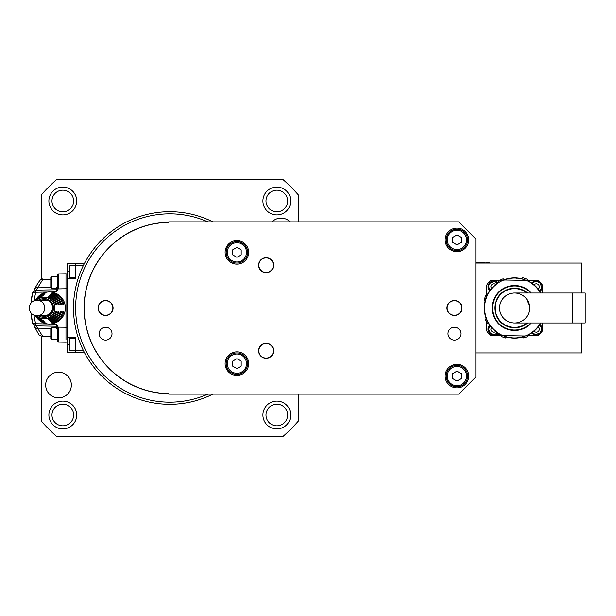 <?xml version="1.0" encoding="UTF-8"?>
<svg xmlns="http://www.w3.org/2000/svg" width="616" height="616" viewBox="0 0 616 616"><rect width="100%" height="100%" fill="white"/><g stroke="black" fill="none" stroke-linecap="round" stroke-linejoin="round"><path stroke-width="0.92" d="M475.837 352.945L581.458 352.945L581.458 322.984M475.837 263.055L581.458 263.055L581.458 293.016M486.755 262.632L489.427 262.632L489.427 263.055M485.146 263.055L485.146 262.632L475.837 262.632M476.592 263.055L476.592 262.416L475.837 262.416M485.146 262.416L476.592 262.416M542.396 293.016L542.396 286.178A4.281 4.281 0 0 0 541.256 283.268A36.383 36.383 0 0 0 539.308 281.32A4.281 4.281 0 0 0 536.397 280.18L527.25 280.18M527.866 335.82L536.397 335.82A4.281 4.281 0 0 0 539.308 334.68A36.383 36.383 0 0 0 541.256 332.732A4.281 4.281 0 0 0 542.396 329.822L542.396 322.984M486.755 322.453L486.755 329.822A4.281 4.281 0 0 0 487.895 332.732A36.383 36.383 0 0 0 489.843 334.68A4.281 4.281 0 0 0 492.754 335.82L501.285 335.82M500.123 280.18L492.754 280.18A4.281 4.281 0 0 0 489.843 281.32A36.383 36.383 0 0 0 487.895 283.268A4.281 4.281 0 0 0 486.755 286.178L486.755 295.326M542.18 329.183A5.883 5.883 0 0 1 531.762 332.933A5.883 5.883 0 0 0 542.18 329.183A5.883 5.883 0 0 0 539.932 324.555A5.883 5.883 0 0 1 542.18 329.183M539.577 325.094L540.94 326.75L541.541 329.19L541.272 330.846L539.909 332.986L536.267 334.426L533.772 333.78L532.286 332.563M534.203 331.062L534.75 331.862L536.297 332.27L537.837 331.862L538.969 330.73L539.385 329.183L538.969 327.643L538.138 327.027M497.451 333.903A5.883 5.883 0 0 1 489.628 325.163A5.883 5.883 0 0 0 497.451 333.903M497.112 333.348L493.901 334.426L491.399 333.78L490.028 332.694L488.68 329.175L490.005 325.702M491.437 327.535L490.837 329.183L491.252 330.73L492.384 331.862L493.924 332.27L495.611 331.616M527.288 280.665L527.188 279.294A31.354 31.354 0 0 0 522.738 277.731L522.36 278.132M527.15 279.279A31.354 31.354 0 0 0 522.768 277.739A31.354 31.354 0 0 1 527.15 279.279M504.804 280.165L504.242 279.687A30.145 30.145 0 0 1 521.79 278.732M504.396 279.818L503.195 278.786A31.354 31.354 0 0 0 499.861 280.319A31.354 31.354 0 0 1 503.164 278.802A31.354 31.354 0 0 0 499.861 280.319M487.087 295.295L486.016 295.38M484.315 299.807L484.307 299.838A31.354 31.354 0 0 1 485.87 295.387L485.855 295.426A31.354 31.354 0 0 0 484.315 299.807A31.354 31.354 0 0 1 485.855 295.426M484.307 299.838L484.723 300.231M509.786 278.894L510.04 278.201M516.2 278.54L515.962 278.07M523.769 337.976A31.354 31.354 0 0 0 527.804 336.428L527.873 335.697M517.633 337.345L517.332 338.015A30.145 30.145 0 0 0 522.761 337.014L522.237 336.49M522.614 336.867L523.731 337.984A31.354 31.354 0 0 0 527.835 336.413M517.332 338.015A30.145 30.145 0 0 1 506.39 337.014L505.944 337.46M501.262 335.312L501.355 336.428A31.354 31.354 0 0 0 505.382 337.976L505.42 337.984A31.354 31.354 0 0 1 501.316 336.413L501.301 336.136M505.42 337.984L506.39 337.014M511.819 338.015L511.519 337.345M486.155 318.457L485.377 319.411A31.354 31.354 0 0 0 487.379 323.608M488.619 323.6L487.402 323.639A31.354 31.354 0 0 1 485.362 319.381L485.547 319.173M527.404 280.665L526.803 280.65L527.404 280.665A1.07 1.07 0 0 1 527.835 280.773A30.284 30.284 0 0 1 540.894 293.016A30.284 30.284 0 0 0 527.835 280.773A1.07 1.07 0 0 0 527.404 280.665L527.396 280.919M535.396 329.991L534.934 330.422M535.704 286.301L536.151 286.748M502.348 335.35L499.507 335.258A2.356 2.356 0 0 1 497.512 334.011A8.562 8.562 0 0 0 495.387 331.423A8.562 8.562 0 0 1 497.512 334.011A8.562 8.562 0 0 0 495.387 331.423A30.284 30.284 0 0 1 496.219 283.922A8.562 8.562 0 0 0 498.429 281.412A2.356 2.356 0 0 1 500.462 280.234L503.31 280.234M484.623 307.476A29.961 29.961 0 0 1 503.942 279.987A29.961 29.961 0 0 0 502.972 335.62A29.961 29.961 0 0 1 503.942 279.987A29.961 29.961 0 0 1 540.525 293.016A29.961 29.961 0 0 0 526.18 280.38L503.942 279.987A29.961 29.961 0 0 0 502.972 335.62L525.209 336.013A29.961 29.961 0 0 1 484.623 307.476A29.961 29.961 0 0 0 495.587 331.177L495.387 331.423A30.284 30.284 0 0 1 496.219 283.922A8.562 8.562 0 0 0 498.429 281.412A2.356 2.356 0 0 1 500.462 280.234L499.776 280.68M540.525 322.984A29.961 29.961 0 0 1 525.209 336.013A29.961 29.961 0 0 0 540.525 322.984A29.961 29.961 0 0 1 526.749 335.381L526.88 335.674A1.07 1.07 0 0 1 526.441 335.766L525.841 335.766M526.849 293.016A19.366 19.366 0 0 0 495.21 307.661A19.366 19.366 0 0 0 526.849 322.984M499.591 308A14.984 14.984 0 0 0 522.068 320.975A14.984 14.984 0 0 0 522.068 295.025A14.984 14.984 0 0 0 499.591 308A14.984 14.984 0 0 1 514.576 293.016A14.984 14.984 0 0 0 499.591 308A14.984 14.984 0 0 0 514.576 322.984A14.984 14.984 0 0 1 499.591 308M572.356 322.984L585.2 322.984L585.2 293.016L572.356 293.016L572.356 322.984L514.576 322.984M540.894 322.984A30.284 30.284 0 0 1 526.88 335.674A30.284 30.284 0 0 0 540.894 322.984M484.977 314.399L484.515 311.642L484.977 314.399M484.661 303.311L485.216 300.577L484.661 303.311M489.628 290.837A5.883 5.883 0 0 1 489.689 282.736A5.883 5.883 0 0 1 497.782 282.367A5.883 5.883 0 0 0 489.689 282.736A5.883 5.883 0 0 0 489.628 290.837M490.005 290.298L488.68 286.81L488.95 285.154L490.313 283.014L493.955 281.574L497.366 282.86M495.611 284.392L493.924 283.73L492.384 284.138L491.252 285.27L490.837 286.817L491.437 288.465M542.18 286.817A5.883 5.883 0 0 1 539.932 291.445A5.883 5.883 0 0 0 538.292 281.281A5.883 5.883 0 0 0 531.762 283.067A5.883 5.883 0 0 1 542.18 286.817M532.286 283.437L534.111 282.051L536.32 281.574L538.823 282.22L540.193 283.306L541.541 286.871L541.272 288.481L539.577 290.906M538.138 288.973L538.969 288.357L539.385 286.817L538.969 285.27L537.837 284.138L536.297 283.73L534.75 284.138L534.203 284.939M529.283 305.128A13.806 13.806 0 0 1 527.204 299.938M58.52 397.882A12.844 12.844 0 0 1 47.393 378.624A12.844 12.844 0 0 1 69.639 378.624A12.844 12.844 0 0 1 58.52 397.882M272.026 221.86A12.844 12.844 0 0 1 290.151 221.86M62.794 428.913A13.914 13.914 0 0 1 50.751 408.054A13.914 13.914 0 0 1 74.844 408.054A13.914 13.914 0 0 1 62.794 428.913M62.794 214.907A13.914 13.914 0 0 1 50.751 194.04A13.914 13.914 0 0 1 74.844 194.04A13.914 13.914 0 0 1 62.794 214.907M276.807 214.907A13.914 13.914 0 0 1 264.764 194.04A13.914 13.914 0 0 1 288.858 194.04A13.914 13.914 0 0 1 276.807 214.907M276.807 428.913A13.914 13.914 0 0 1 264.764 408.054A13.914 13.914 0 0 1 288.858 408.054A13.914 13.914 0 0 1 276.807 428.913M298.213 221.86L298.213 194.756A171.209 171.209 0 0 0 283.044 179.595L56.557 179.595A171.209 171.209 0 0 0 41.395 194.756L41.395 279.672M41.395 336.328L41.395 421.244A171.209 171.209 0 0 0 56.557 436.405L283.044 436.405A171.209 171.209 0 0 0 298.213 421.244L298.213 394.14M36.667 315.8A11.319 11.234 -90 0 0 40.556 318.472L41.141 318.711M36.436 315.785A11.92 11.827 -90 0 0 41.141 319.119M36.236 315.769A12.52 12.428 -90 0 0 41.726 319.766L43.259 320.597M43.251 320.582L42.319 319.981M36.051 315.746A13.121 13.021 -90 0 0 42.319 320.405M35.897 315.723A13.721 13.621 -90 0 0 42.904 321.036L44.421 321.822L43.49 321.668L43.49 321.236M35.751 315.708A14.322 14.222 -90 0 0 43.49 321.668M50.812 319.535L50.812 320.405L49.295 320.243L50.227 319.766A12.52 12.428 -90 0 0 57.658 312.281L58.258 311.211L58.928 311.211L58.874 312.281L57.658 312.281M55.84 311.211L56.518 311.211L55.84 311.211L56.518 311.211L56.433 312.281L55.201 312.281L55.84 311.211L56.518 311.211L55.925 311.211M50.812 320.405A13.121 13.021 -90 0 0 58.874 312.281M51.99 320.828L51.99 321.668L50.466 321.483L51.398 321.036A13.721 13.621 -90 0 0 60.091 312.281L60.661 311.211L61.331 311.211L61.307 312.281L60.091 312.281M58.258 311.211L58.928 311.211L58.258 311.211M51.99 321.668A14.322 14.222 -90 0 0 61.307 312.281M53.161 322.106L53.161 322.93L51.644 322.715L52.576 322.299A14.93 14.815 -90 0 0 62.516 312.281L63.063 311.211L63.725 311.211L63.725 312.281L62.516 312.281M53.161 322.93A15.531 15.415 -90 0 0 63.725 312.281M49.642 318.21L49.642 319.119L48.11 318.973L49.057 318.472A11.319 11.234 -90 0 0 55.201 312.281M49.642 319.119A11.92 11.827 -90 0 0 56.433 312.281M35.62 315.685A14.93 14.815 -90 0 0 44.075 322.299L45.607 323.069M45.599 323.054L44.668 322.484M35.505 315.661A15.531 15.415 -90 0 0 44.668 322.93M50.812 338.923L50.812 328.436L51.451 327.797L51.451 339.57L50.812 338.923M57.234 339.57L51.451 339.57M51.451 288.203L50.812 287.564L50.812 277.077L51.451 276.43L51.451 288.203L57.234 288.203M57.234 288.927A0.855 0.855 0 0 0 57.234 288.904L57.234 274.982A1.07 1.07 180 0 1 58.281 273.912L65.989 273.774L65.981 339.947M34.658 289.135A3.211 2.171 21.9 0 1 34.727 288.881A3.211 2.171 21.9 0 1 37.653 287.811L36.136 290.113L56.395 289.759L56.172 291.899L50.651 291.999A16.055 15.931 90 0 0 47.648 292.046A16.055 15.931 -90 0 0 35.412 300.362M50.897 287.649L37.653 287.811L42.904 279.356L50.812 279.217M50.812 336.783L42.904 336.644L36.136 325.887L56.395 326.241L56.172 324.101L58.173 327.096L58.281 342.088L65.989 342.226A1.07 1.07 0 0 0 67.075 341.156M56.51 326.249A0.855 0.855 0 0 1 57.088 326.619M57.234 327.073A0.855 0.855 0 0 1 57.234 327.096L58.173 327.096M34.658 326.865A3.211 2.171 -21.9 0 0 34.727 327.119L34.727 327.119A3.211 2.171 -21.9 0 0 37.653 328.189L50.897 328.351M32.687 292.531L35.713 290.121A2.141 0.616 89 0 0 35.135 292.161L32.687 292.531L30.985 303.111A63.956 63.502 90 0 1 32.679 292.562L35.713 290.121L56.395 289.759L57.234 288.904L58.173 288.904L56.172 291.899M35.713 290.121L35.682 292.261L35.135 292.161M69.862 350.265L69.215 349.626L69.215 339.139L69.862 338.5L69.862 350.265L75.637 350.265M69.862 277.5L69.215 276.861L69.215 266.374L69.862 265.735L69.862 277.5L75.637 277.5M55.201 303.719L56.433 303.719L56.518 304.789L55.84 304.789L55.201 303.719A11.319 11.234 -90 0 0 49.057 297.528L48.125 297.012L49.642 296.881L49.642 297.79M56.433 303.719A11.92 11.827 -90 0 0 49.642 296.881M41.141 297.289L41.141 296.881A11.92 11.827 -90 0 0 36.436 300.215M41.141 296.881L42.081 296.65L40.556 297.528A11.319 11.234 -90 0 0 36.667 300.2M56.518 304.789L54.793 304.789M57.658 303.719L58.874 303.719L58.928 304.789L58.258 304.789L57.658 303.719A12.52 12.428 -90 0 0 50.227 296.234L49.295 295.757L50.812 295.595L50.812 296.465M58.874 303.719A13.121 13.021 -90 0 0 50.812 295.595M42.319 296.019L42.319 295.595A13.121 13.021 -90 0 0 36.051 300.254M42.319 295.595L43.251 295.418L41.726 296.234A12.52 12.428 -90 0 0 36.236 300.231M60.661 304.789L61.331 304.789L60.661 304.789L60.091 303.719L61.307 303.719L61.331 304.789L58.928 304.789M60.091 303.719A13.721 13.621 -90 0 0 51.398 294.964L50.466 294.517L51.99 294.332L51.99 295.172M61.307 303.719A14.322 14.222 -90 0 0 51.99 294.332M43.49 294.764L43.49 294.332A14.322 14.222 -90 0 0 35.751 300.292M43.49 294.332L44.421 294.179L42.904 294.964A13.721 13.621 -90 0 0 35.897 300.277M62.516 303.719L63.725 303.719L63.725 304.789L63.063 304.789L62.516 303.719A14.93 14.815 -90 0 0 52.576 293.701L51.644 293.285L53.161 293.07L53.161 293.894M63.725 303.719A15.531 15.415 -90 0 0 53.161 293.07M44.668 293.516L44.668 293.07A15.531 15.415 -90 0 0 35.505 300.339M44.668 293.07L45.599 292.947L44.075 293.701A14.93 14.815 -90 0 0 35.62 300.315M67.075 271.618L67.075 263.448L84.584 263.147L75.637 263.301L75.637 278.571L67.075 278.725L67.075 271.618L69.215 271.618M67.075 337.275L75.637 337.429L75.637 352.699L67.075 352.552L67.075 278.725M75.637 352.699L84.584 352.853M57.234 288.865L58.173 288.865L58.281 273.912A1.07 1.07 0 0 0 57.234 274.982A1.07 1.07 0 0 1 58.281 273.912M67.075 274.844A1.07 1.07 180 0 0 65.989 273.774A1.07 1.07 180 0 1 67.075 274.844M57.234 341.018A1.07 1.07 0 0 0 58.281 342.088A1.07 1.07 0 0 1 57.234 341.018A1.07 1.07 0 0 0 58.281 342.088A1.07 1.07 0 0 1 57.234 341.018L57.234 327.096L56.395 326.241L56.395 327.797M35.135 323.839A2.141 0.616 91 0 0 35.713 325.879L32.679 323.439A63.956 63.502 90 0 1 30.985 312.889L32.687 323.469L35.682 323.739L35.713 325.879L56.395 326.241M35.412 315.638A16.055 15.931 -90 0 0 65.35 308A16.055 15.931 -90 0 0 50.651 291.999M36.945 300.192A10.703 10.618 90 0 1 54.824 308A10.703 10.618 90 0 1 36.945 315.808M120.79 390.898L120.374 390.652L120.79 390.898M126.596 382.02L127.042 382.282L126.596 382.02M131.447 384.654L127.828 382.728M127.851 382.744L128.382 383.036M128.721 383.221L129.583 383.691M129.83 383.822L131.185 384.515M125.764 381.535L125.318 381.265L125.764 381.535M123.978 380.434L122.068 379.187M120.775 378.301L121.306 378.671M121.46 378.778L123.546 380.157M119.219 389.951L118.634 389.589M117.856 389.096L117.009 388.542M116.817 388.419L116.154 387.98M207.846 221.86A94.163 94.163 0 0 0 75.637 308A94.163 94.163 0 0 0 207.846 394.14M168.514 393.701A85.709 85.709 0 0 1 96.027 264.372A85.709 85.709 0 0 1 168.514 222.299M212.867 394.14A96.304 96.304 0 0 1 73.496 308A96.304 96.304 0 0 1 212.867 221.86L212.635 221.745M86.702 259.328L86.902 258.982C82.891 266.235 82.891 266.235 86.902 258.982L86.663 259.398M96.889 262.947L99.499 258.974L96.889 262.947M86.902 258.982C91.322 251.975 91.322 251.975 86.902 258.982L87.149 258.566M168.191 222.407A85.609 85.609 0 0 0 84.2 308A85.609 85.609 0 0 0 168.191 393.593A85.609 85.609 0 0 1 84.2 308A85.609 85.609 0 0 1 168.191 222.407A0.547 0.547 0 0 0 168.73 221.86L458.72 221.86L475.837 238.985L475.837 377.015L458.72 394.14L168.73 394.14A0.547 0.547 0 0 0 168.191 393.593M241.179 249.888L236.898 247.416L232.617 249.888L232.617 254.832L236.898 257.303L241.179 254.832L241.179 249.888M236.898 242.727A9.633 9.633 0 0 0 227.265 252.36A9.633 9.633 0 0 0 236.898 261.985A9.633 9.633 0 0 0 246.523 252.36A9.633 9.633 0 0 0 236.898 242.727M236.898 241.657A10.703 10.703 0 0 1 247.594 252.36A10.703 10.703 0 0 1 236.898 263.055A10.703 10.703 0 0 1 226.195 252.36A10.703 10.703 0 0 1 236.898 241.657M236.898 264.125A11.773 11.773 0 0 0 248.664 252.36A11.773 11.773 0 0 0 236.898 240.587A11.773 11.773 0 0 0 225.125 252.36A11.773 11.773 0 0 0 236.898 264.125M241.179 361.168L236.898 358.697L232.617 361.168L232.617 366.112L236.898 368.584L241.179 366.112L241.179 361.168M236.898 354.015A9.633 9.633 0 0 0 227.265 363.64A9.633 9.633 0 0 0 236.898 373.273A9.633 9.633 0 0 0 246.523 363.64A9.633 9.633 0 0 0 236.898 354.015M236.898 352.945A10.703 10.703 0 0 1 247.594 363.64A10.703 10.703 0 0 1 236.898 374.343A10.703 10.703 0 0 1 226.195 363.64A10.703 10.703 0 0 1 236.898 352.945M236.898 375.413A11.773 11.773 0 0 0 248.664 363.64A11.773 11.773 0 0 0 236.898 351.875A11.773 11.773 0 0 0 225.125 363.64A11.773 11.773 0 0 0 236.898 375.413M461.222 237.43L456.941 234.958L452.66 237.43L452.66 242.373L456.941 244.845L461.222 242.373L461.222 237.43M456.941 230.269A9.633 9.633 0 0 0 447.308 239.901A9.633 9.633 0 0 0 456.941 249.534A9.633 9.633 0 0 0 466.574 239.901A9.633 9.633 0 0 0 456.941 230.269M456.941 229.198A10.703 10.703 0 0 1 467.644 239.901A10.703 10.703 0 0 1 456.941 250.604A10.703 10.703 0 0 1 446.238 239.901A10.703 10.703 0 0 1 456.941 229.198M456.941 251.675A11.773 11.773 0 0 0 468.714 239.901A11.773 11.773 0 0 0 456.941 228.128A11.773 11.773 0 0 0 445.168 239.901A11.773 11.773 0 0 0 456.941 251.675M461.222 373.627L456.941 371.155L452.66 373.627L452.66 378.57L456.941 381.042L461.222 378.57L461.222 373.627M456.941 366.466A9.633 9.633 0 0 0 447.308 376.099A9.633 9.633 0 0 0 456.941 385.731A9.633 9.633 0 0 0 466.574 376.099A9.633 9.633 0 0 0 456.941 366.466M456.941 365.396A10.703 10.703 0 0 1 467.644 376.099A10.703 10.703 0 0 1 456.941 386.802A10.703 10.703 0 0 1 446.238 376.099A10.703 10.703 0 0 1 456.941 365.396M456.941 387.872A11.773 11.773 0 0 0 468.714 376.099A11.773 11.773 0 0 0 456.941 364.325A11.773 11.773 0 0 0 445.168 376.099A11.773 11.773 0 0 0 456.941 387.872M266.112 272.472A7.276 7.276 0 0 0 273.381 265.196A7.276 7.276 0 0 0 266.112 257.919A7.276 7.276 0 0 0 258.835 265.196A7.276 7.276 0 0 0 266.112 272.472M266.112 272.688A7.492 7.492 0 0 0 273.596 265.196A7.492 7.492 0 0 0 266.112 257.704A7.492 7.492 0 0 0 258.62 265.196A7.492 7.492 0 0 0 266.112 272.688M266.112 358.081A7.276 7.276 0 0 0 273.381 350.804A7.276 7.276 0 0 0 266.112 343.528A7.276 7.276 0 0 0 258.835 350.804A7.276 7.276 0 0 0 266.112 358.081M266.112 358.296A7.492 7.492 0 0 0 273.596 350.804A7.492 7.492 0 0 0 266.112 343.312A7.492 7.492 0 0 0 258.62 350.804A7.492 7.492 0 0 0 266.112 358.296M454.439 327.258A6.422 6.422 0 0 1 459.998 336.89A6.422 6.422 0 0 1 448.879 336.89A6.422 6.422 0 0 1 454.439 327.258M105.598 327.258A6.422 6.422 0 0 1 111.157 336.89A6.422 6.422 0 0 1 100.038 336.89A6.422 6.422 0 0 1 105.598 327.258M454.439 315.276A7.276 7.276 0 0 0 461.715 308A7.276 7.276 0 0 0 454.439 300.724A7.276 7.276 0 0 0 447.162 308A7.276 7.276 0 0 0 454.439 315.276M454.439 315.492A7.492 7.492 0 0 0 461.931 308A7.492 7.492 0 0 0 454.439 300.508A7.492 7.492 0 0 0 446.947 308A7.492 7.492 0 0 0 454.439 315.492M105.598 315.276A7.276 7.276 0 0 0 112.874 308A7.276 7.276 0 0 0 105.598 300.724A7.276 7.276 0 0 0 98.321 308A7.276 7.276 0 0 0 105.598 315.276M105.598 315.492A7.492 7.492 0 0 0 113.09 308A7.492 7.492 0 0 0 105.598 300.508A7.492 7.492 0 0 0 98.106 308A7.492 7.492 0 0 0 105.598 315.492M163.386 404.088L163.871 404.119M175.737 404.119L176.222 404.088M169.8 211.696C161.523 211.927 161.523 211.927 169.8 211.696C178.086 211.927 178.086 211.927 169.8 211.696M276.807 425.818A10.811 10.811 0 0 1 267.444 409.602A10.811 10.811 0 0 1 286.171 409.602A10.811 10.811 0 0 1 276.807 425.818M276.807 211.812A10.811 10.811 0 0 1 267.444 195.588A10.811 10.811 0 0 1 286.171 195.588A10.811 10.811 0 0 1 276.807 211.812M62.794 211.812A10.811 10.811 0 0 1 53.43 195.588A10.811 10.811 0 0 1 72.164 195.588A10.811 10.811 0 0 1 62.794 211.812M62.794 425.818A10.811 10.811 0 0 1 53.43 409.602A10.811 10.811 0 0 1 72.164 409.602A10.811 10.811 0 0 1 62.794 425.818M44.783 308A7.808 7.754 -90 0 0 37.029 300.192A7.808 7.754 -90 0 0 29.275 308A7.808 7.754 -90 0 0 37.029 315.808A7.808 7.754 -90 0 0 44.783 308M498.221 334.403A2.033 2.033 0 0 0 498.837 334.788M501.601 335.004L499.514 334.935L497.797 333.857A8.878 8.878 0 0 0 495.587 331.177M502.548 280.557L500.462 280.557L502.548 280.557M502.972 335.62A29.961 29.961 0 0 1 503.942 279.987M531.323 322.984A22.469 22.469 0 0 1 492.107 307.761A22.469 22.469 0 0 1 531.323 293.016M530.722 322.984A22.022 22.022 0 0 1 492.554 307.615A22.022 22.022 0 0 1 530.722 293.016M527.519 322.984A19.797 19.797 0 0 1 496.08 300.931A19.797 19.797 0 0 1 527.519 293.016M540.525 293.016A29.961 29.961 0 0 0 527.696 281.065L527.835 280.773M499.514 334.935L499.507 335.258A2.356 2.356 0 0 1 497.512 334.011L497.79 333.864M496.219 283.922L496.411 284.176A8.878 8.878 0 0 0 498.706 281.566L498.429 281.412M498.706 281.566A2.033 2.033 0 0 1 500.462 280.557M49.619 320.004L49.619 320.582M50.797 321.259L50.797 321.822M51.967 322.499L51.967 323.054M48.448 318.741L48.448 319.342M56.395 287.58A0.855 0.608 180 0 0 57.234 286.979M56.395 288.203L56.395 289.759L57.234 288.904M56.395 328.42A0.855 0.608 180 0 1 57.234 329.021M48.448 296.658L48.448 297.259M49.619 295.418L49.619 295.996M50.797 294.179L50.797 294.741M51.967 292.947L51.967 293.501M75.637 265.442L83.476 265.304M75.637 350.558L83.476 350.697M67.075 344.382L69.215 344.382M58.173 288.904L67.075 288.727M67.075 327.273L57.234 327.135M34.042 300.793L35.682 292.261L47.648 292.046M50.651 324.001L56.172 324.101M34.042 315.207A60.745 60.291 90 0 0 35.682 323.739L47.648 323.954M39.024 300.192A9.394 9.325 90 0 1 51.213 314.199A9.394 9.325 90 0 1 39.024 315.808M41.48 300.192A8.324 8.262 90 0 1 52.599 308A8.324 8.262 90 0 1 41.48 315.808M534.827 330.515L536.898 328.459M534.819 330.522L536.906 328.459M572.356 293.016L514.576 293.016M537.606 288.334L535.62 286.224M51.451 327.797L57.234 327.797M51.451 276.43L57.234 276.43M42.904 336.644C38.592 334.596 40.625 338.061 34.727 327.119L34.011 325.348M34.011 290.652L34.727 288.881C38.977 280.796 41.703 277.624 42.904 279.356M69.862 338.5L75.637 338.5M69.862 265.735L75.637 265.735M32.687 323.469L35.713 325.879M44.629 299.676C51.913 299.638 58.466 311.072 44.629 316.324M37.029 315.808L47.193 315.808M37.029 300.192L47.193 300.192"/></g></svg>
